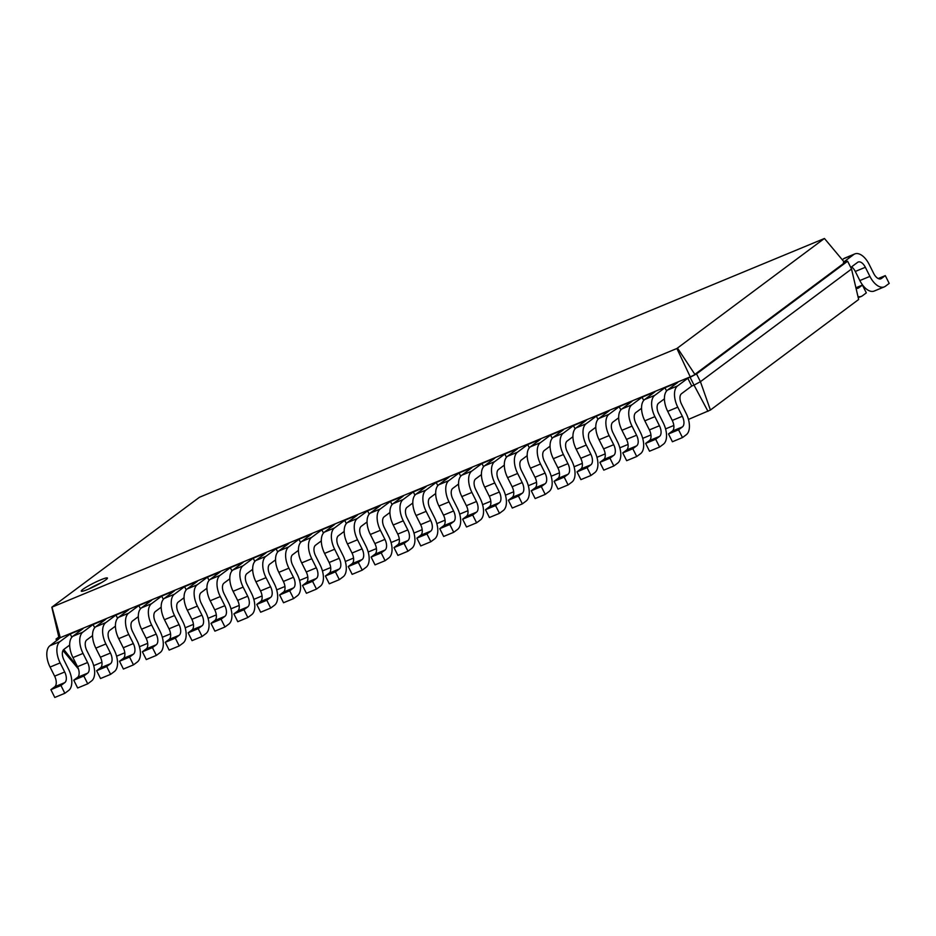 <?xml version="1.0" encoding="UTF-8"?>
<svg xmlns="http://www.w3.org/2000/svg" width="936" height="936" viewBox="0 0 936 936"><rect width="100%" height="100%" fill="white"/><g stroke="black" fill="none" stroke-linecap="round" stroke-linejoin="round"><path stroke-width="1.4" d="M710.412 410.038L700.432 381.701L851.526 269.018L858.651 299.485L710.412 410.038L688.451 419.422M673.803 425.482L665.566 428.887M650.929 434.947L642.693 438.364M628.056 444.425L619.819 447.829M605.183 453.89L596.946 457.306M582.309 463.367L574.072 466.771M559.435 472.832L551.199 476.248M536.562 482.309L528.325 485.714M513.688 491.774L505.452 495.179M490.803 501.24L482.566 504.656M467.93 510.717L459.693 514.121M445.056 520.182L436.82 523.598M422.183 529.659L413.946 533.064M399.309 539.124L391.072 542.541M376.436 548.601L368.199 552.006M353.562 558.067L345.325 561.483M330.689 567.544L322.452 570.948M307.804 577.009L299.567 580.425M284.93 586.486L276.693 589.891M262.057 595.951L253.82 599.368M239.183 605.428L230.946 608.833M216.31 614.893L208.073 618.31M193.436 624.37L185.199 627.775M170.563 633.836L162.326 637.252M147.689 643.313L139.452 646.717M124.804 652.778L116.567 656.194M101.93 662.255L93.694 665.66M78.448 668.994L62.969 650.52M77.665 667.005L63.788 649.467M707.979 411.337L694.021 385.117L691.727 386.065L687.82 378.273L690.241 376.845L60.267 637.673L58.956 637.662L51.819 607.207L199.438 497.262L824.312 238.54L676.88 348.496L51.819 607.207M851.526 269.018L847.618 261.226L696.524 373.909L700.432 381.701L694.021 385.117L690.113 377.325L696.524 373.909L690.241 376.845L676.88 348.496M56.803 640.633L56.031 639.089L58.804 637.018M58.126 639.651L56.031 639.089L58.956 637.662M69.673 645.079L63.894 649.385A8.775 4.668 67.5 0 0 63.976 660.044L68.527 669.135A17.55 9.348 -112.5 0 1 68.679 690.44L64.841 693.295L54.779 697.46L50.883 689.668L54.709 686.802A8.775 4.668 67.5 0 0 54.627 676.155L50.076 667.064A17.55 9.348 -112.5 0 1 49.924 645.758L60.267 637.673L52.007 607.207M691.727 386.065L681.525 393.682A8.775 4.668 67.5 0 0 681.595 404.329L686.147 413.42A17.55 9.348 -112.5 0 1 686.299 434.725L682.473 437.58L678.565 429.788L682.391 426.933A8.775 4.668 67.5 0 0 682.321 416.274L677.769 407.183A17.55 9.348 -112.5 0 1 677.617 385.878L687.82 378.273M666.572 390.979L664.946 387.738L677.758 382.438L667.555 390.055A17.55 9.348 -112.5 0 0 667.696 411.349L672.259 420.44A8.775 4.668 67.5 0 1 672.329 431.098L668.503 433.953L672.411 441.745L682.473 437.58M71.826 637.229L70.2 633.988L83.011 628.676L72.797 636.293A17.55 9.348 -112.5 0 0 72.95 657.587L77.512 666.689A8.775 4.668 67.5 0 1 77.583 677.336L73.757 680.191L77.653 687.983L87.727 683.818L83.819 676.026L87.645 673.171A8.775 4.668 67.5 0 0 87.574 662.524L83.023 653.422A17.55 9.348 -112.5 0 1 82.871 632.128L93.073 624.511L94.7 627.752M664.431 398.841L658.64 403.147A8.775 4.668 67.5 0 0 658.722 413.794L663.273 422.896A17.55 9.348 -112.5 0 1 663.425 444.19L659.599 447.045L655.691 439.253L659.517 436.398A8.775 4.668 67.5 0 0 659.447 425.751L654.896 416.649A17.55 9.348 -112.5 0 1 654.744 395.355L664.946 387.738M92.547 635.614L86.767 639.92A8.775 4.668 67.5 0 0 86.849 650.567L91.4 659.669A17.55 9.348 -112.5 0 1 91.552 680.963L87.727 683.818M643.699 400.456L642.073 397.215L654.884 391.903L644.682 399.52A17.55 9.348 -112.5 0 0 644.822 420.826L649.385 429.916A8.775 4.668 67.5 0 1 649.455 440.563L645.629 443.418L649.525 451.21L659.599 447.045M115.432 626.137L109.641 630.454A8.775 4.668 67.5 0 0 109.723 641.101L114.274 650.192A17.55 9.348 -112.5 0 1 114.426 671.498L110.6 674.353L100.526 678.518L96.63 670.726L100.456 667.871A8.775 4.668 67.5 0 0 100.386 657.212L95.823 648.121A17.55 9.348 -112.5 0 1 95.683 626.816L105.885 619.211L93.073 624.511M641.546 408.307L635.766 412.624A8.775 4.668 67.5 0 0 635.848 423.271L640.399 432.362A17.55 9.348 -112.5 0 1 640.552 453.667L636.726 456.522L632.818 448.718L636.644 445.864A8.775 4.668 67.5 0 0 636.574 435.217L632.011 426.126A17.55 9.348 -112.5 0 1 631.87 404.82L642.073 397.215M620.825 409.921L619.199 406.68L632.011 401.38L621.797 408.997A17.55 9.348 -112.5 0 0 621.949 430.291L626.5 439.382A8.775 4.668 67.5 0 1 626.582 450.04L622.756 452.895L626.652 460.688L636.726 456.522M117.573 618.287L115.947 615.046L128.758 609.734L118.556 617.35A17.55 9.348 -112.5 0 0 118.708 638.656L123.259 647.747A8.775 4.668 67.5 0 1 123.33 658.394L119.504 661.249L123.412 669.041L133.474 664.876L129.566 657.084L133.392 654.229A8.775 4.668 67.5 0 0 133.321 643.582L128.77 634.479A17.55 9.348 -112.5 0 1 128.618 613.185L138.821 605.569L140.447 608.809M618.673 417.784L612.893 422.089A8.775 4.668 67.5 0 0 612.975 432.736L617.526 441.839A17.55 9.348 -112.5 0 1 617.678 463.133L613.84 465.988L609.944 458.195L613.77 455.341A8.775 4.668 67.5 0 0 613.7 444.694L609.137 435.591A17.55 9.348 -112.5 0 1 608.997 414.297L619.199 406.68M138.306 616.672L132.526 620.977A8.775 4.668 67.5 0 0 132.596 631.625L137.147 640.727A17.55 9.348 -112.5 0 1 137.299 662.021L133.474 664.876M597.952 419.398L596.326 416.157L609.137 410.845L598.923 418.462A17.55 9.348 -112.5 0 0 599.075 439.768L603.626 448.859A8.775 4.668 67.5 0 1 603.708 459.506L599.882 462.361L603.778 470.153L613.84 465.988M161.179 607.195L155.399 611.512A8.775 4.668 67.5 0 0 155.47 622.159L160.021 631.25A17.55 9.348 -112.5 0 1 160.173 652.556L156.347 655.411L146.285 659.576L142.377 651.784L146.203 648.929A8.775 4.668 67.5 0 0 146.133 638.27L141.582 629.179A17.55 9.348 -112.5 0 1 141.43 607.885L151.632 600.268L138.821 605.569M595.799 427.249L590.019 431.566A8.775 4.668 67.5 0 0 590.09 442.213L594.652 451.304A17.55 9.348 -112.5 0 1 594.805 472.61L590.967 475.465L587.071 467.661L590.897 464.806A8.775 4.668 67.5 0 0 590.815 454.159L586.264 445.068A17.55 9.348 -112.5 0 1 586.111 423.762L596.326 416.157M575.078 428.863L573.452 425.623L586.264 420.322L576.049 427.939A17.55 9.348 -112.5 0 0 576.202 449.233L580.753 458.324A8.775 4.668 67.5 0 1 580.835 468.983L576.997 471.838L580.905 479.63L590.967 475.465M163.32 599.344L161.706 596.103L174.505 590.791L164.303 598.408A17.55 9.348 -112.5 0 0 164.455 619.714L169.006 628.805A8.775 4.668 67.5 0 1 169.077 639.452L165.251 642.307L169.159 650.099L179.221 645.934L175.313 638.141L179.15 635.287A8.775 4.668 67.5 0 0 179.069 624.64L174.517 615.537A17.55 9.348 -112.5 0 1 174.365 594.243L184.579 586.626L186.194 589.867M572.926 436.726L567.146 441.031A8.775 4.668 67.5 0 0 567.216 451.678L571.779 460.781A17.55 9.348 -112.5 0 1 571.919 482.075L568.093 484.93L564.197 477.138L568.023 474.283A8.775 4.668 67.5 0 0 567.941 463.636L563.39 454.533A17.55 9.348 -112.5 0 1 563.238 433.239L573.452 425.623M184.053 597.73L178.273 602.035A8.775 4.668 67.5 0 0 178.343 612.682L182.894 621.785A17.55 9.348 -112.5 0 1 183.046 643.079L179.221 645.934M552.193 438.34L550.579 435.1L563.39 429.788L553.176 437.404A17.55 9.348 -112.5 0 0 553.328 458.71L557.879 467.801A8.775 4.668 67.5 0 1 557.961 478.448L554.124 481.303L558.031 489.095L568.093 484.93M206.926 588.253L201.146 592.57A8.775 4.668 67.5 0 0 201.217 603.217L205.78 612.308A17.55 9.348 -112.5 0 1 205.92 633.613L202.094 636.468L192.032 640.633L188.124 632.841L191.962 629.986A8.775 4.668 67.5 0 0 191.88 619.328L187.329 610.237A17.55 9.348 -112.5 0 1 187.177 588.943L197.391 581.326L184.579 586.626M550.052 446.191L544.272 450.508A8.775 4.668 67.5 0 0 544.342 461.155L548.894 470.246A17.55 9.348 -112.5 0 1 549.046 491.552L545.22 494.407L541.312 486.603L545.15 483.748A8.775 4.668 67.5 0 0 545.068 473.101L540.517 464.01A17.55 9.348 -112.5 0 1 540.365 442.705L550.579 435.1M529.32 447.806L527.705 444.565L540.505 439.265L530.303 446.87A17.55 9.348 -112.5 0 0 530.455 468.175L535.006 477.266A8.775 4.668 67.5 0 1 535.076 487.925L531.25 490.78L535.158 498.572L545.22 494.407M209.079 580.402L207.453 577.161L220.264 571.849L210.05 579.466A17.55 9.348 -112.5 0 0 210.202 600.772L214.754 609.862A8.775 4.668 67.5 0 1 214.835 620.51L210.998 623.364L214.906 631.157L224.968 626.991L221.071 619.199L224.897 616.344A8.775 4.668 67.5 0 0 224.827 605.697L220.264 596.595A17.55 9.348 -112.5 0 1 220.112 575.301L230.326 567.684L231.952 570.925M527.179 455.668L521.399 459.974A8.775 4.668 67.5 0 0 521.469 470.621L526.02 479.723A17.55 9.348 -112.5 0 1 526.172 501.017L522.346 503.872L518.439 496.08L522.276 493.225A8.775 4.668 67.5 0 0 522.194 482.578L517.643 473.476A17.55 9.348 -112.5 0 1 517.491 452.182L527.705 444.565M229.8 578.787L224.02 583.093A8.775 4.668 67.5 0 0 224.09 593.74L228.653 602.842A17.55 9.348 -112.5 0 1 228.805 624.137L224.968 626.991M506.446 457.283L504.82 454.042L517.631 448.73L507.429 456.347A17.55 9.348 -112.5 0 0 507.581 477.641L512.132 486.743A8.775 4.668 67.5 0 1 512.203 497.39L508.377 500.245L512.284 508.037L522.346 503.872M252.673 569.31L246.893 573.628A8.775 4.668 67.5 0 0 246.975 584.275L251.527 593.365A17.55 9.348 -112.5 0 1 251.679 614.671L247.841 617.526L237.779 621.691L233.883 613.899L237.709 611.044A8.775 4.668 67.5 0 0 237.627 600.385L233.076 591.295A17.55 9.348 -112.5 0 1 232.924 570.001L243.138 562.384L230.326 567.684M504.305 465.133L498.525 469.439A8.775 4.668 67.5 0 0 498.595 480.098L503.147 489.189A17.55 9.348 -112.5 0 1 503.299 510.494L499.473 513.349L495.565 505.545L499.391 502.69A8.775 4.668 67.5 0 0 499.321 492.043L494.77 482.953A17.55 9.348 -112.5 0 1 494.617 461.647L504.82 454.042M483.573 466.748L481.946 463.507L494.758 458.207L484.555 465.812A17.55 9.348 -112.5 0 0 484.708 487.118L489.259 496.209A8.775 4.668 67.5 0 1 489.329 506.856L485.503 509.722L489.411 517.514L499.473 513.349M254.826 561.46L253.2 558.219L266.011 552.907L255.797 560.524A17.55 9.348 -112.5 0 0 255.949 581.829L260.512 590.92A8.775 4.668 67.5 0 1 260.582 601.567L256.756 604.422L260.653 612.214L270.726 608.049L266.818 600.257L270.644 597.402A8.775 4.668 67.5 0 0 270.574 586.755L266.023 577.664A17.55 9.348 -112.5 0 1 265.871 556.358L276.073 548.742L277.7 551.983M481.432 474.599L475.64 478.916A8.775 4.668 67.5 0 0 475.722 489.563L480.273 498.666A17.55 9.348 -112.5 0 1 480.425 519.96L476.599 522.814L472.692 515.022L476.518 512.168A8.775 4.668 67.5 0 0 476.447 501.52L471.896 492.418A17.55 9.348 -112.5 0 1 471.744 471.124L481.946 463.507M275.547 559.845L269.767 564.151A8.775 4.668 67.5 0 0 269.849 574.798L274.4 583.9A17.55 9.348 -112.5 0 1 274.552 605.194L270.726 608.049M460.699 476.225L459.073 472.972L471.884 467.672L461.682 475.289A17.55 9.348 -112.5 0 0 461.822 496.583L466.385 505.686A8.775 4.668 67.5 0 1 466.456 516.333L462.63 519.188L466.526 526.98L476.599 522.814M298.432 550.368L292.64 554.685A8.775 4.668 67.5 0 0 292.722 565.332L297.274 574.423A17.55 9.348 -112.5 0 1 297.426 595.729L293.6 598.584L283.526 602.749L279.63 594.957L283.456 592.102A8.775 4.668 67.5 0 0 283.386 581.443L278.823 572.352A17.55 9.348 -112.5 0 1 278.682 551.058L288.885 543.442L276.073 548.742M458.546 484.076L452.767 488.381A8.775 4.668 67.5 0 0 452.849 499.04L457.4 508.131A17.55 9.348 -112.5 0 1 457.552 529.437L453.726 532.291L449.818 524.488L453.644 521.633A8.775 4.668 67.5 0 0 453.574 510.986L449.023 501.895A17.55 9.348 -112.5 0 1 448.87 480.589L459.073 472.972M437.826 485.69L436.199 482.45L449.011 477.149L438.797 484.754A17.55 9.348 -112.5 0 0 438.949 506.06L443.5 515.151A8.775 4.668 67.5 0 1 443.582 525.798L439.756 528.653L443.652 536.457L453.726 532.291M300.573 542.517L298.947 539.276L311.758 533.965L301.556 541.581A17.55 9.348 -112.5 0 0 301.708 562.887L306.259 571.978A8.775 4.668 67.5 0 1 306.329 582.625L302.503 585.48L306.411 593.284L316.473 589.107L312.565 581.314L316.391 578.46A8.775 4.668 67.5 0 0 316.321 567.813L311.77 558.722A17.55 9.348 -112.5 0 1 311.618 537.416L321.82 529.799L323.446 533.04M435.673 493.541L429.893 497.858A8.775 4.668 67.5 0 0 429.975 508.505L434.526 517.596A17.55 9.348 -112.5 0 1 434.678 538.902L430.841 541.757L426.945 533.965L430.771 531.11A8.775 4.668 67.5 0 0 430.7 520.451L426.137 511.36A17.55 9.348 -112.5 0 1 425.997 490.066L436.199 482.45M321.305 540.903L315.526 545.208A8.775 4.668 67.5 0 0 315.596 555.867L320.147 564.958A17.55 9.348 -112.5 0 1 320.299 586.252L316.473 589.107M414.952 495.167L413.326 491.915L426.137 486.615L415.923 494.231A17.55 9.348 -112.5 0 0 416.075 515.525L420.627 524.628A8.775 4.668 67.5 0 1 420.709 535.275L416.883 538.13L420.779 545.922L430.841 541.757M344.179 531.426L338.399 535.743A8.775 4.668 67.5 0 0 338.469 546.39L343.021 555.481A17.55 9.348 -112.5 0 1 343.173 576.787L339.347 579.641L329.285 583.807L325.377 576.014L329.203 573.16A8.775 4.668 67.5 0 0 329.133 562.513L324.581 553.41A17.55 9.348 -112.5 0 1 324.429 532.116L334.632 524.499L321.82 529.799M412.799 503.018L407.02 507.324A8.775 4.668 67.5 0 0 407.09 517.982L411.653 527.073A17.55 9.348 -112.5 0 1 411.805 548.367L407.967 551.222L404.071 543.43L407.897 540.575A8.775 4.668 67.5 0 0 407.815 529.928L403.264 520.837A17.55 9.348 -112.5 0 1 403.112 499.531L413.326 491.915M392.079 504.633L390.452 501.392L403.264 496.092L393.05 503.697A17.55 9.348 -112.5 0 0 393.202 525.002L397.753 534.093A8.775 4.668 67.5 0 1 397.835 544.74L393.998 547.595L397.905 555.399L407.967 551.222M346.32 523.575L344.705 520.334L357.505 515.034L347.303 522.639A17.55 9.348 -112.5 0 0 347.455 543.945L352.006 553.036A8.775 4.668 67.5 0 1 352.076 563.683L348.25 566.537L352.158 574.341L362.22 570.164L358.312 562.372L362.15 559.517A8.775 4.668 67.5 0 0 362.068 548.87L357.517 539.779A17.55 9.348 -112.5 0 1 357.365 518.474L367.579 510.857L369.193 514.098M389.926 512.483L384.146 516.801A8.775 4.668 67.5 0 0 384.216 527.448L388.779 536.539A17.55 9.348 -112.5 0 1 388.92 557.844L385.094 560.699L381.198 552.907L385.024 550.052A8.775 4.668 67.5 0 0 384.942 539.393L380.39 530.303A17.55 9.348 -112.5 0 1 380.238 509.008L390.452 501.392M367.052 521.96L361.273 526.266A8.775 4.668 67.5 0 0 361.343 536.925L365.894 546.016A17.55 9.348 -112.5 0 1 366.046 567.31L362.22 570.164M385.094 560.699L375.032 564.864L371.124 557.072L374.962 554.217A8.775 4.668 67.5 0 0 374.88 543.57L370.328 534.468A17.55 9.348 -112.5 0 1 370.176 513.174L380.39 505.557L367.579 510.857M844.085 261.928L847.618 261.226L844.693 262.653L694.875 374.377L677.535 348.145M850.742 267.474L857.622 262.349A8.775 4.668 -112.5 0 1 858.172 262.033A8.775 4.668 -112.5 0 1 865.355 267.286L869.907 276.377A17.55 9.348 67.5 0 0 884.274 286.884A17.55 9.348 67.5 0 0 885.374 286.264L889.2 283.409L885.292 275.617L881.466 278.472A8.775 4.668 -112.5 0 1 880.916 278.776A8.775 4.668 -112.5 0 1 873.733 273.523L869.181 264.432A17.55 9.348 67.5 0 0 854.814 253.925A17.55 9.348 67.5 0 0 853.714 254.557L843.991 261.811M64.841 693.295L60.945 685.491L64.771 682.636A8.775 4.668 67.5 0 0 64.701 671.99L60.138 662.899A17.55 9.348 -112.5 0 1 59.998 641.593L70.2 633.988M110.6 674.353L106.692 666.549L110.518 663.694A8.775 4.668 67.5 0 0 110.448 653.047L105.897 643.956A17.55 9.348 -112.5 0 1 105.745 622.651L115.947 615.046M156.347 655.411L152.439 647.607L156.277 644.752A8.775 4.668 67.5 0 0 156.195 634.105L151.644 625.014A17.55 9.348 -112.5 0 1 151.492 603.708L161.706 596.103M202.094 636.468L198.198 628.664L202.024 625.81A8.775 4.668 67.5 0 0 201.942 615.163L197.391 606.072A17.55 9.348 -112.5 0 1 197.239 584.766L207.453 577.161M247.841 617.526L243.945 609.734L247.771 606.879A8.775 4.668 67.5 0 0 247.701 596.22L243.138 587.129A17.55 9.348 -112.5 0 1 242.997 565.824L253.2 558.219M293.6 598.584L289.692 590.791L293.518 587.937A8.775 4.668 67.5 0 0 293.448 577.278L288.896 568.187A17.55 9.348 -112.5 0 1 288.744 546.893L298.947 539.276M339.347 579.641L335.439 571.849L339.277 568.994A8.775 4.668 67.5 0 0 339.195 558.336L334.643 549.245A17.55 9.348 -112.5 0 1 334.491 527.951L344.705 520.334M845.793 261.214L843.383 262.642M851.549 266.877A8.775 4.668 -112.5 0 1 855.293 271.452L859.845 280.554A17.55 9.348 67.5 0 0 874.212 291.049L884.274 286.884M854.814 253.925L844.752 258.102A17.55 9.348 67.5 0 0 843.652 258.722L842.271 259.752M857.973 296.583A17.55 9.348 67.5 0 0 861.401 296.361A17.55 9.348 67.5 0 0 862.501 295.729L866.327 292.874L862.419 285.082L858.593 287.937A8.775 4.668 -112.5 0 1 858.043 288.253A8.775 4.668 -112.5 0 1 856.03 288.288M678.565 429.788L668.503 433.953M60.945 685.491L50.883 689.668M655.691 439.253L645.629 443.418M83.819 676.026L73.757 680.191M632.818 448.718L622.756 452.895M106.692 666.549L96.63 670.726M609.944 458.195L599.882 462.361M129.566 657.084L119.504 661.249M587.071 467.661L576.997 471.838M152.439 647.607L142.377 651.784M564.197 477.138L554.124 481.303M175.313 638.141L165.251 642.307M541.312 486.603L531.25 490.78M198.198 628.664L188.124 632.841M518.439 496.08L508.377 500.245M221.071 619.199L210.998 623.364M495.565 505.545L485.503 509.722M243.945 609.734L233.883 613.899M472.692 515.022L462.63 519.188M266.818 600.257L256.756 604.422M449.818 524.488L439.756 528.653M289.692 590.791L279.63 594.957M426.945 533.965L416.883 538.13M312.565 581.314L302.503 585.48M404.071 543.43L393.998 547.595M335.439 571.849L325.377 576.014M381.198 552.907L371.124 557.072M358.312 562.372L348.25 566.537M878.225 278.542L885.292 275.617M855.913 287.773L862.419 285.082M844.693 262.653L824.499 238.54M105.791 579.864A14.625 1.65 -26.6 0 0 107.429 578.05A14.625 1.65 -26.6 0 0 93.612 583.116A14.625 1.65 -26.6 0 0 81.268 591.142A14.625 1.65 -26.6 0 0 91.412 587.843A14.625 1.65 -26.6 0 0 105.791 579.864M101.263 582.754A14.625 1.65 -26.6 0 0 88.733 589.036M855.293 271.452L865.355 267.286M677.617 385.878L667.555 390.055M677.769 407.183L667.696 411.349M682.321 416.274L672.259 420.44M682.391 426.933L672.329 431.098M59.998 641.593L49.924 645.758M60.138 662.899L50.076 667.064M64.701 671.99L54.627 676.155M64.771 682.636L54.709 686.802M654.744 395.355L644.682 399.52M654.896 416.649L644.822 420.826M659.447 425.751L649.385 429.916M659.517 436.398L649.455 440.563M82.871 632.128L72.797 636.293M83.023 653.422L72.95 657.587M87.574 662.524L77.512 666.689M87.645 673.171L77.583 677.336M631.87 404.82L621.797 408.997M632.011 426.126L621.949 430.291M636.574 435.217L626.5 439.382M636.644 445.864L626.582 450.04M105.745 622.651L95.683 626.816M105.897 643.956L95.823 648.121M110.448 653.047L100.386 657.212M110.518 663.694L100.456 667.871M608.997 414.297L598.923 418.462M609.137 435.591L599.075 439.768M613.7 444.694L603.626 448.859M613.77 455.341L603.708 459.506M128.618 613.185L118.556 617.35M128.77 634.479L118.708 638.656M133.321 643.582L123.259 647.747M133.392 654.229L123.33 658.394M586.111 423.762L576.049 427.939M586.264 445.068L576.202 449.233M590.815 454.159L580.753 458.324M590.897 464.806L580.835 468.983M151.492 603.708L141.43 607.885M151.644 625.014L141.582 629.179M156.195 634.105L146.133 638.27M156.277 644.752L146.203 648.929M563.238 433.239L553.176 437.404M563.39 454.533L553.328 458.71M567.941 463.636L557.879 467.801M568.023 474.283L557.961 478.448M174.365 594.243L164.303 598.408M174.517 615.537L164.455 619.714M179.069 624.64L169.006 628.805M179.15 635.287L169.077 639.452M540.365 442.705L530.303 446.87M540.517 464.01L530.455 468.175M545.068 473.101L535.006 477.266M545.15 483.748L535.076 487.925M197.239 584.766L187.177 588.943M197.391 606.072L187.329 610.237M201.942 615.163L191.88 619.328M202.024 625.81L191.962 629.986M517.491 452.182L507.429 456.347M517.643 473.476L507.581 477.641M522.194 482.578L512.132 486.743M522.276 493.225L512.203 497.39M220.112 575.301L210.05 579.466M220.264 596.595L210.202 600.772M224.827 605.697L214.754 609.862M224.897 616.344L214.835 620.51M494.617 461.647L484.555 465.812M494.77 482.953L484.708 487.118M499.321 492.043L489.259 496.209M499.391 502.69L489.329 506.856M242.997 565.824L232.924 570.001M243.138 587.129L233.076 591.295M247.701 596.22L237.627 600.385M247.771 606.879L237.709 611.044M471.744 471.124L461.682 475.289M471.896 492.418L461.822 496.583M476.447 501.52L466.385 505.686M476.518 512.168L466.456 516.333M265.871 556.358L255.797 560.524M266.023 577.664L255.949 581.829M270.574 586.755L260.512 590.92M270.644 597.402L260.582 601.567M448.87 480.589L438.797 484.754M449.023 501.895L438.949 506.06M453.574 510.986L443.5 515.151M453.644 521.633L443.582 525.798M288.744 546.893L278.682 551.058M288.896 568.187L278.823 572.352M293.448 577.278L283.386 581.443M293.518 587.937L283.456 592.102M425.997 490.066L415.923 494.231M426.137 511.36L416.075 515.525M430.7 520.451L420.627 524.628M430.771 531.11L420.709 535.275M311.618 537.416L301.556 541.581M311.77 558.722L301.708 562.887M316.321 567.813L306.259 571.978M316.391 578.46L306.329 582.625M403.112 499.531L393.05 503.697M403.264 520.837L393.202 525.002M407.815 529.928L397.753 534.093M407.897 540.575L397.835 544.74M334.491 527.951L324.429 532.116M334.643 549.245L324.581 553.41M339.195 558.336L329.133 562.513M339.277 568.994L329.203 573.16M380.238 509.008L370.176 513.174M380.39 530.303L370.328 534.468M384.942 539.393L374.88 543.57M385.024 550.052L374.962 554.217M357.365 518.474L347.303 522.639M357.517 539.779L347.455 543.945M362.068 548.87L352.006 553.036M362.15 559.517L352.076 563.683M843.652 258.722L853.714 254.557M880.32 278.94L881.466 278.472M859.845 280.554L869.907 276.377M857.434 288.417L858.593 287.937M861.401 296.361L858.23 297.671"/></g></svg>
